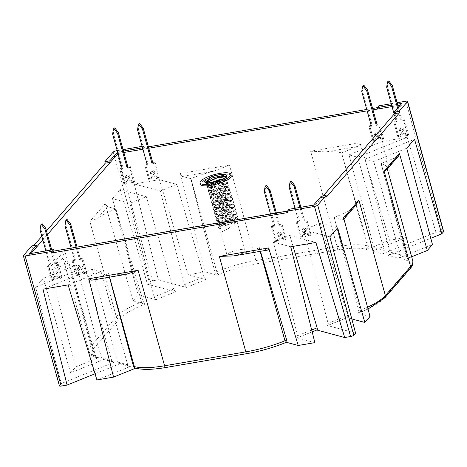 <?xml version="1.0" encoding="UTF-8"?>
<svg xmlns="http://www.w3.org/2000/svg" width="467" height="467" viewBox="0 0 467 467"><rect width="100%" height="100%" fill="white"/><g stroke="black" fill="none" stroke-linecap="round" stroke-linejoin="round"><path stroke-width="0.35" stroke-dasharray="2.33 1.75" d="M231.223 175.773A15.942 4.133 -15.5 0 0 220.424 174.775A15.942 4.133 -15.5 0 0 200.495 184.296M225.859 176.952L225.9 177.507L221.282 180.437L212.432 182.737L204.797 182.136M205.509 182.486L208.06 183.887L213.261 184.004L219.817 182.795A9.299 2.411 164.5 0 1 213.582 184.494A9.299 2.411 164.5 0 1 210.961 184.804L207.301 184.097L207.027 182.749M211.831 182.428L207.949 186.321L209.917 187.518L214.435 187.565L225.923 183.887L226.355 183.082L220.237 183.163L212.141 186.245L208.912 189.783L210.88 190.985L215.392 191.026L226.886 187.349L227.318 186.543L221.2 186.625L213.098 189.713L209.87 193.25L211.837 194.447L216.355 194.494L227.843 190.81L228.275 190.011L222.158 190.087L214.061 193.175L210.833 196.712L212.794 197.909L217.313 197.955L228.807 194.278L229.239 193.472L223.121 193.548L215.018 196.636L211.79 200.174L213.758 201.37L218.276 201.417L229.764 197.739L230.196 196.934L224.078 197.01L215.982 200.098L212.754 203.635L214.721 204.832L219.233 204.879L230.727 201.201L231.159 200.396L225.041 200.471L216.939 203.559L213.711 207.097L215.678 208.294L220.196 208.34L231.685 204.663L232.117 203.857L225.999 203.933L217.902 207.021L214.674 210.559L216.635 211.755L221.154 211.802L232.648 208.124L233.08 207.319L226.962 207.401L218.86 210.483L215.631 214.02L217.599 215.217L222.117 215.264L233.605 211.586L234.037 210.78L227.919 210.862L219.817 213.95L216.595 217.488L218.556 218.684L223.074 218.731L234.568 215.053L235 214.248L228.883 214.324L220.78 217.412L217.552 220.949L219.519 222.146L224.037 222.193L235.526 218.515L235.958 217.71L229.84 217.785L221.743 220.873L218.515 224.411L220.482 225.608L224.995 225.654L236.489 221.977L236.921 221.171L230.803 221.247L222.701 224.335L219.472 227.873L220.547 228.824L217.85 228.305L219.747 225.935L218.673 224.983L219.741 222.94L229.998 218.358L235.333 217.809L236.115 218.282L232.589 220.745L224.195 222.765L217.71 221.521L218.778 219.478L229.04 214.896L234.376 214.347L235.158 214.814L231.632 217.283L223.238 219.297L216.752 218.054L217.82 216.017L228.077 211.434L233.412 210.886L234.195 211.353L230.669 213.822L222.274 215.836L215.789 214.592L216.857 212.555L227.12 207.967L232.449 207.424L233.237 207.891L229.711 210.36L221.317 212.374L214.832 211.131L215.9 209.093L226.156 204.505L231.492 203.962L232.274 204.429L228.754 206.899L220.354 208.912L213.868 207.669L214.937 205.632L225.199 201.043L230.529 200.501L231.317 200.968L227.791 203.431L219.397 205.451L212.911 204.207L213.979 202.17L224.242 197.582L229.571 197.039L230.354 197.506L226.828 199.975L218.433 201.989L211.948 200.746L213.016 198.708L223.279 194.12L228.614 193.572L229.396 194.044L225.87 196.508L217.476 198.528L210.991 197.284L212.059 195.247L222.321 190.659L227.651 190.11L228.433 190.577L224.913 193.046L216.513 195.06L210.033 193.817L211.096 191.779L221.358 187.197L226.688 186.648L227.476 187.115L223.95 189.584L215.556 191.598L209.07 190.355L210.138 188.318L220.401 183.729L225.73 183.187L226.513 183.654L222.987 186.123L214.592 188.137L208.113 186.893L209.181 184.856L214.213 181.967M233.377 255.863A9.299 2.411 -15.5 0 0 245 250.312A9.299 2.411 -15.5 0 0 238.701 249.728A9.299 2.411 -15.5 0 0 227.073 255.28A9.299 2.411 -15.5 0 0 233.377 255.863M219.437 180.268L224.773 179.725L225.555 180.192L222.029 182.661L213.635 184.675L210.961 184.804M219.817 182.795L224.966 180.425L225.398 179.62L222.549 179.13M220.547 228.824L219.747 225.935M205.293 179.696L206.338 183.554L217.616 182.556L226.95 178.645L226.431 176.765L225.503 176.666M207.26 182.363L206.233 183.175L207.301 187.016L218.579 186.012L227.914 182.101L227.394 180.227L217.383 181.681L207.196 186.637L208.259 190.478L219.543 189.479L228.877 185.568L228.351 183.694L218.34 185.148L208.154 190.098L209.216 193.939L220.5 192.941L229.834 189.03L229.309 187.156L219.297 188.61L209.111 193.56L210.179 197.401L221.457 196.403L230.791 192.492L230.272 190.618L220.255 192.071L210.074 197.027L211.142 200.868L222.42 199.864L231.755 195.953L231.235 194.079L221.218 195.533L211.031 200.489L212.1 204.33L223.384 203.326L232.712 199.415L232.198 197.541L222.181 198.995L211.995 203.951L213.063 207.792L224.341 206.788L233.675 202.876L233.156 201.003L223.138 202.456L212.958 207.412L214.02 211.253L225.298 210.255L234.632 206.344L234.113 204.464L224.096 205.924L213.915 210.874L214.978 214.715L226.256 213.717L235.596 209.806L235.07 207.932L225.053 209.385L214.873 214.335L215.941 218.177L227.219 217.178L236.553 213.267L236.033 211.393L226.016 212.847L215.836 217.797L216.904 221.638L228.182 220.64L237.516 216.729L236.997 214.855L226.98 216.309L216.799 221.259L217.861 225.106L229.145 224.102L238.479 220.19L237.954 218.317L227.943 219.77L217.756 224.72L217.85 228.305M287.532 211.113L313.958 206.537L323.158 195.994M321.168 196.333L321.565 197.769L323.094 196.006M372.987 109.838L367.126 110.842M148.775 148.226L142.914 149.23M377.675 109.033L142.283 149.335M287.52 211.061L289.435 210.734L289.038 209.298M394.592 113.604L402.198 104.836L400.266 105.168M397.902 105.571L392.035 106.575M123.86 152.487L117.999 153.491M47.476 234.545L42.818 239.904M31.05 253.47L29.52 255.233L54.044 251.036M37.127 246.465L110.154 162.3M400.289 254.76L390.05 251.993C390.307 253.54 389.77 254.667 388.439 255.373L398.725 258.152C400.05 257.445 400.575 256.313 400.289 254.76L373.717 161.553L365.042 159.212L414.521 139.242M390.05 251.993L365.042 159.212M398.66 155.908L396.892 157.157L381.072 163.543L406.074 256.319C406.331 257.866 405.794 258.992 404.469 259.705L405.385 259.956A2.656 2.353 105.1 0 0 406.973 256.564L406.074 256.319M396.892 157.157L387.085 168.453A53.145 13.777 -15.5 0 0 386.962 167.706A53.145 13.777 -15.5 0 0 381.183 163.573L381.072 163.543M334.46 217.418A53.145 13.777 -15.5 0 0 352.381 208.457L342.574 219.759L334.244 217.505L360.25 310.415A53.145 13.777 -15.5 0 0 367.535 307.245M334.244 217.505L358.545 311.098L360.25 310.415A2.656 1.027 -112 0 1 360.045 312.551L357.991 313.269C358.674 313.304 358.854 312.581 358.545 311.098M328.103 323.386L347.559 315.534C347.921 316.994 347.763 317.706 347.086 317.665L327.554 325.552C328.231 325.587 328.412 324.869 328.103 323.386L303.801 229.793L320.28 223.144L337.653 227.838M347.559 315.534L320.28 223.144M214.009 171.074A53.145 13.777 -15.5 0 0 190.945 178.651L182.404 176.485L214.009 171.074L229.396 165.102L180.087 173.549L204.85 271.893L188.201 274.742L159.393 179.678L176.765 184.372L204.044 276.762L184.588 284.613L160.292 191.021L134.245 183.986L158.383 279.85L186.432 287.427L205.965 279.54L204.044 276.762M176.765 184.372L160.292 191.021M190.945 178.651L216.735 271.642L215.03 272.331L190.729 178.738M215.03 272.331L216.869 275.145L218.614 274.438A50.489 13.088 164.5 0 1 255.793 263.919L337.046 250.008A50.489 13.088 164.5 0 1 365.754 249.25L366.677 249.495C368.002 248.783 368.521 247.65 368.241 246.097L341.552 152.867A53.145 13.777 -15.5 0 0 325.884 151.921L357.488 146.51C359.38 145.57 360.203 144.321 359.958 142.75L310.648 151.191L325.884 151.921M341.669 152.896L357.488 146.51M384.265 250.429L357.693 157.227L349.018 154.881L374.02 247.662C374.277 249.209 373.746 250.335 372.415 251.048L382.701 253.826C384.026 253.114 384.545 251.982 384.265 250.429L374.02 247.662M290.737 246.769L273.364 242.075L297.66 335.668L311.693 330.006M293.066 246.372L289.838 235.426L315.885 242.466M273.364 242.075L289.838 235.426M259.395 247.714L267.725 249.962L236.121 255.373A53.145 13.777 -15.5 0 0 259.179 247.802L260.458 251.31M109.436 277.17L108.572 273.586A53.145 13.777 -15.5 0 0 124.245 274.526L91.725 280.2M108.461 273.557L92.641 279.937M117.439 362.007L92.437 269.226L101.111 271.566L127.684 364.774L129.277 366.426L130.661 366.332L120.375 363.554L119.003 363.647L117.439 362.007L127.684 364.774M101.415 357.675L111.66 360.442L113.253 362.094L114.637 362.007L104.351 359.228L102.974 359.321L101.415 357.675L76.407 264.894L85.082 267.241L35.609 287.205L43.408 278.215L76.407 264.894M111.66 360.442L85.082 267.241M53.238 269.296L63.039 257.994C62.887 256.173 63.424 253.663 64.65 250.464L49.356 268.099C49.963 269.517 51.253 269.92 53.238 269.296L69.058 262.909L95.63 356.111L97.229 357.769L98.607 357.675L97.691 357.424A2.656 2.353 -74.9 0 1 96.313 357.518A2.656 2.353 -74.9 0 1 94.731 355.872L95.63 356.111M63.039 257.994A53.145 13.777 -15.5 0 0 63.168 258.747A53.145 13.777 -15.5 0 0 68.947 262.88L69.058 262.909M115.67 209.029A53.145 13.777 -15.5 0 0 97.749 217.99L107.556 206.694L115.88 208.942L141.454 302.021A53.145 13.777 -15.5 0 0 116.336 316.877L91.129 345.93A53.145 13.777 -15.5 0 0 88.952 351.739A53.145 13.777 -15.5 0 0 94.731 355.872L68.947 262.88M115.88 208.942L143.165 301.332L141.454 302.021A2.656 1.027 68 0 0 143.34 304.817L145.085 304.11L143.165 301.332M173.601 289.05L154.145 296.901L155.99 299.715L175.528 291.828L173.601 289.05L146.323 196.66L129.849 203.308L112.477 198.615L138.226 294.916L133.06 300.865L105.157 203.781L89.862 221.416C91.824 220.932 94.451 219.788 97.749 217.99M154.145 296.901L129.849 203.308M355.597 333.129L327.554 325.552L347.086 317.665L351.809 318.943M184.588 284.613L186.432 287.427M286.51 342.229L284.461 342.941A50.489 13.088 164.5 0 1 247.282 353.461L166.03 367.371A50.489 13.088 164.5 0 1 137.321 368.13L135.027 367.978M314.875 342.638L297.111 337.839L312.166 331.879M316.953 329.941L297.111 337.839C297.788 337.874 297.975 337.151 297.66 335.668M388.439 255.373L430.796 238.281M373.717 161.553L406.716 148.237M398.725 258.152L432.465 244.539M411.672 256.797L404.469 259.705M387.085 168.453L386.711 169.684M355.399 205.766L352.381 208.457M342.574 219.759L343.449 219.543L343.601 217.721M370.016 316.515L357.991 313.269L359.736 312.563A2.656 1.027 -112 0 0 360.045 312.551L368.019 309.049M303.801 229.793L329.848 236.827M159.393 179.678L134.245 183.986M188.201 274.742L205.965 279.54M180.087 173.549L182.404 176.485M216.869 275.145L204.85 271.893M366.677 249.495L389.513 240.277L359.958 142.75M357.693 157.227L407.166 137.257L382.018 141.565L406.156 237.429L372.415 251.048M382.018 141.565L349.018 154.881M382.701 253.826L435.98 232.321L407.166 137.257M405.77 101.228L441.852 231.317A2.656 0.689 164.5 0 1 443.65 231.486M268.163 249.991L267.725 249.962M236.121 255.373L233.64 255.904M126.253 274.292L124.245 274.526M136.399 367.885L135.71 368.165M68.106 284.888L101.111 271.566M96.92 379.951L130.661 366.332M92.437 269.226L42.958 289.19M120.375 363.554L95.046 373.775M59.426 385.894A2.656 0.689 164.5 0 1 59.537 385.602L61.358 383.506L35.609 287.205M114.637 362.007L61.358 383.506M104.351 359.228L70.61 372.841L43.408 278.215M49.356 268.099L75.771 366.893L98.607 357.675M107.556 206.694L105.157 203.781M133.06 300.865L145.085 304.11M155.99 299.715L138.226 294.916M112.477 198.615L120.276 189.62L147.479 284.251L175.528 291.828M146.323 196.66L120.276 189.62M70.61 372.841L75.771 366.893M113.224 152.061L149.3 282.15L147.479 284.251M149.3 282.15A2.656 0.689 164.5 0 1 152.511 280.854L158.383 279.85M389.513 240.277L406.156 237.429M441.852 231.317L435.98 232.321M397.108 102.711L391.241 103.715M391.638 105.139L397.499 104.135M117.205 150.637L123.066 149.633M142.12 146.369L143.404 146.148L142.382 147.327M123.463 151.057L117.602 152.061M143.404 146.148L143.818 147.63L142.797 148.81M378.801 105.846L379.21 107.328L377.295 107.661M372.602 108.461L366.741 109.465M148.389 146.848L143.818 147.63M31.826 245.87L32.241 247.352L33.822 245.531M41.826 236.308L46.478 230.943M32.241 247.352L37.144 246.518M29.123 253.797L29.52 255.233M379.21 107.328L377.692 109.085M401.801 103.4L402.198 104.836M326.48 196.981L321.576 197.815M313.555 205.101L313.958 206.537M289.447 210.786L287.929 212.538M129.698 176.328A1.862 1.675 -139.1 0 0 126.58 175.399A1.862 1.675 -139.1 0 0 127.637 178.295A1.862 1.675 -139.1 0 0 129.698 176.328M128.939 177.203A1.862 1.675 -139.1 0 0 125.816 176.275A1.862 1.675 -139.1 0 0 126.878 179.176A1.862 1.675 -139.1 0 0 128.939 177.203M130.976 179.993L131.916 180.612L131.157 181.488L130.211 180.869L130.976 179.993L127.053 180.665L126.522 181.535L126.866 182.772L124.66 183.146L120.544 168.307L122.996 167.887L113.393 133.264L114.228 127.94M130.211 180.869L126.288 181.54L127.053 180.665M131.916 180.612L132.26 181.844L131.496 182.725L131.157 181.488M131.496 182.725L133.702 182.346L134.467 181.47L132.26 181.844M134.467 181.47L130.351 166.631L127.9 167.052L127.135 167.927L129.587 167.507L130.351 166.631M133.702 182.346L129.587 167.507M112.629 134.14L113.393 133.264M126.288 181.54L125.763 182.41L126.102 183.648L123.895 184.021L119.78 169.182L122.231 168.768L122.996 167.887M119.78 169.182L120.544 168.307M123.895 184.021L124.66 183.146M126.102 183.648L126.866 182.772M125.763 182.41L126.522 181.535M52.946 273.639A1.862 1.675 40.9 0 1 55.007 271.666A1.862 1.675 40.9 0 1 56.069 274.567A1.862 1.675 40.9 0 1 52.946 273.639M53.705 272.763A1.862 1.675 40.9 0 1 55.771 270.79A1.862 1.675 40.9 0 1 56.828 273.685A1.862 1.675 40.9 0 1 53.705 272.763M53.728 277.392L53.203 278.262L54.493 276.517L53.728 277.392L57.651 276.721L58.597 277.334L58.935 278.571L61.142 278.192L57.032 263.353L54.575 263.773L50.78 250.09M54.493 276.517L58.416 275.845L57.651 276.721M53.203 278.262L53.542 279.494L54.306 278.618L53.962 277.38M54.306 278.618L52.1 278.997L51.335 279.873L53.542 279.494M51.335 279.873L47.22 265.034L49.671 264.614L45.877 250.931M52.1 278.997L47.984 264.159L47.22 265.034M47.984 264.159L50.436 263.738L49.671 264.614M50.436 263.738L40.833 229.116L40.069 229.992M40.833 229.116L41.668 223.792M51.744 249.927L55.34 262.898L54.575 263.773M55.34 262.898L57.791 262.477L57.032 263.353M58.416 275.845L59.356 276.458L59.7 277.696L61.907 277.316L61.142 278.192M61.907 277.316L57.791 262.477M59.7 277.696L58.935 278.571M59.356 276.458L58.597 277.334M154.612 172.06A1.862 1.675 -139.1 0 0 151.489 171.138A1.862 1.675 -139.1 0 0 152.551 174.033A1.862 1.675 -139.1 0 0 154.612 172.06M153.853 172.936A1.862 1.675 -139.1 0 0 150.73 172.014A1.862 1.675 -139.1 0 0 151.793 174.909A1.862 1.675 -139.1 0 0 153.853 172.936M155.885 175.726L156.83 176.345L156.066 177.221L155.126 176.608L155.885 175.726L151.962 176.398L151.436 177.267L151.775 178.505L149.568 178.884L145.453 164.045L147.905 163.625L138.302 128.997L139.137 123.673M155.126 176.608L151.203 177.279L151.962 176.398M156.83 176.345L157.169 177.583L156.41 178.458L156.066 177.221M156.41 178.458L158.617 178.079L159.375 177.203L157.169 177.583M159.375 177.203L155.26 162.364L152.808 162.785L152.049 163.66L154.501 163.24L155.26 162.364M158.617 178.079L154.501 163.24M137.543 129.873L138.302 128.997M151.203 177.279L150.672 178.143L151.016 179.381L148.81 179.76L144.694 164.921L147.146 164.501L147.905 163.625M144.694 164.921L145.453 164.045M148.81 179.76L149.568 178.884M151.016 179.381L151.775 178.505M150.672 178.143L151.436 177.267M378.825 133.673A1.862 1.675 -139.1 0 0 375.702 132.751A1.862 1.675 -139.1 0 0 376.764 135.646A1.862 1.675 -139.1 0 0 378.825 133.673M378.066 134.549A1.862 1.675 -139.1 0 0 374.943 133.626A1.862 1.675 -139.1 0 0 376.005 136.522A1.862 1.675 -139.1 0 0 378.066 134.549M380.097 137.339L381.043 137.958L380.278 138.833L379.338 138.22L380.097 137.339L376.174 138.01L375.649 138.88L375.988 140.118L373.781 140.497L369.666 125.658L372.117 125.238L362.515 90.61L363.355 85.286M379.338 138.22L375.415 138.892L376.174 138.01M381.043 137.958L381.381 139.195L380.623 140.071L380.278 138.833M380.623 140.071L382.829 139.691L383.594 138.816L381.381 139.195M383.594 138.816L379.478 123.977L377.021 124.397L376.262 125.273L378.714 124.852L379.478 123.977M382.829 139.691L378.714 124.852M361.756 91.491L362.515 90.61M375.415 138.892L374.884 139.756L375.229 140.993L373.022 141.373L368.907 126.534L371.358 126.113L372.117 125.238M368.907 126.534L369.666 125.658M373.022 141.373L373.781 140.497M375.229 140.993L375.988 140.118M374.884 139.756L375.649 138.88M403.739 129.406A1.862 1.675 -139.1 0 0 400.616 128.483A1.862 1.675 -139.1 0 0 401.678 131.379A1.862 1.675 -139.1 0 0 403.739 129.406M402.98 130.287A1.862 1.675 -139.1 0 0 399.857 129.359A1.862 1.675 -139.1 0 0 400.914 132.254A1.862 1.675 -139.1 0 0 402.98 130.287M405.012 133.077L405.951 133.69L405.193 134.566L404.253 133.953L405.012 133.077L401.089 133.749L400.558 134.619L400.902 135.85L398.695 136.23L394.58 121.391L397.032 120.971L387.429 86.348L388.264 81.025M404.253 133.953L400.33 134.624L401.089 133.749M405.951 133.69L406.296 134.928L405.537 135.804L405.193 134.566M405.537 135.804L407.744 135.43L408.502 134.549L406.296 134.928M408.502 134.549L404.387 119.71L401.935 120.13L398.386 107.334M407.744 135.43L403.628 120.591L404.387 119.71M403.628 120.591L401.176 121.006L401.935 120.13M401.176 121.006L397.627 108.21M386.67 87.224L387.429 86.348M394.13 114.135L396.273 121.846L397.032 120.971M396.273 121.846L393.821 122.266L394.58 121.391M400.33 134.624L399.799 135.494L400.143 136.732L397.937 137.105L398.695 136.23M397.937 137.105L393.821 122.266M400.143 136.732L400.902 135.85M399.799 135.494L400.558 134.619M77.861 269.377A1.862 1.675 40.9 0 1 79.921 267.404A1.862 1.675 40.9 0 1 80.984 270.3A1.862 1.675 40.9 0 1 77.861 269.377M78.619 268.496A1.862 1.675 40.9 0 1 80.68 266.529A1.862 1.675 40.9 0 1 81.743 269.424A1.862 1.675 40.9 0 1 78.619 268.496M78.643 273.125L78.112 273.995L79.402 272.249L78.643 273.125L82.566 272.454L83.505 273.072L83.85 274.31L86.056 273.931L81.941 259.092L79.489 259.512L76.092 247.259M79.402 272.249L83.324 271.578L82.566 272.454M78.112 273.995L78.456 275.232L79.215 274.357L78.876 273.119M79.215 274.357L77.008 274.73L76.249 275.606L78.456 275.232M76.249 275.606L72.134 260.767L74.586 260.353L71.188 248.1M77.008 274.73L72.893 259.891L72.134 260.767M72.893 259.891L75.345 259.471L74.586 260.353M75.345 259.471L65.742 224.849L64.983 225.724M65.742 224.849L66.583 219.525M77.049 247.096L80.248 258.63L79.489 259.512M80.248 258.63L82.706 258.216L81.941 259.092M83.324 271.578L84.27 272.191L84.609 273.428L86.815 273.055L86.056 273.931M86.815 273.055L82.706 258.216M84.609 273.428L83.85 274.31M84.27 272.191L83.505 273.072M277.159 235.251A1.862 1.675 40.9 0 1 279.219 233.284A1.862 1.675 40.9 0 1 280.282 236.179A1.862 1.675 40.9 0 1 277.159 235.251M277.923 234.376A1.862 1.675 40.9 0 1 279.984 232.403A1.862 1.675 40.9 0 1 281.041 235.304A1.862 1.675 40.9 0 1 277.923 234.376M277.941 239.005L277.416 239.875L278.706 238.129L277.941 239.005L281.87 238.333L282.809 238.946L283.154 240.184L285.36 239.81L281.245 224.966L278.793 225.386L275.396 213.139M278.706 238.129L282.628 237.458L281.87 238.333M277.416 239.875L277.754 241.106L278.519 240.231L278.174 238.993M278.519 240.231L276.312 240.61L275.548 241.486L277.754 241.106M275.548 241.486L271.432 226.647L273.884 226.226L270.486 213.979M276.312 240.61L272.197 225.771L271.432 226.647M272.197 225.771L274.649 225.351L273.884 226.226M274.649 225.351L265.046 190.729L264.287 191.604M265.046 190.729L265.881 185.405M276.353 212.975L279.552 224.51L278.793 225.386M279.552 224.51L282.004 224.09L281.245 224.966M282.628 237.458L283.568 238.071L283.913 239.308L286.119 238.929L285.36 239.81M286.119 238.929L282.004 224.09M283.913 239.308L283.154 240.184M283.568 238.071L282.809 238.946M302.073 230.99A1.862 1.675 40.9 0 1 304.134 229.017A1.862 1.675 40.9 0 1 305.196 231.912A1.862 1.675 40.9 0 1 302.073 230.99M302.832 230.108A1.862 1.675 40.9 0 1 304.893 228.141A1.862 1.675 40.9 0 1 305.955 231.037A1.862 1.675 40.9 0 1 302.832 230.108M302.855 234.738L302.324 235.607L303.614 233.862L302.855 234.738L306.778 234.066L307.718 234.685L308.062 235.923L310.269 235.543L306.154 220.704L303.702 221.125L299.907 207.436M303.614 233.862L307.537 233.191L306.778 234.066M302.324 235.607L302.669 236.845L303.427 235.969L303.089 234.732M303.427 235.969L301.221 236.343L300.462 237.224L302.669 236.845M300.462 237.224L296.347 222.385L298.798 221.965L295.004 208.276M301.221 236.343L297.105 221.504L296.347 222.385M297.105 221.504L299.557 221.084L298.798 221.965M299.557 221.084L289.96 186.461L289.196 187.337M289.96 186.461L290.795 181.138M300.865 207.272L304.466 220.249L303.702 221.125M304.466 220.249L306.918 219.829L306.154 220.704M307.537 233.191L308.483 233.809L308.827 235.041L311.034 234.667L310.269 235.543M311.034 234.667L306.918 219.829M308.827 235.041L308.062 235.923M308.483 233.809L307.718 234.685M206.974 182.743L211.656 183.957L219.893 182.48L223.173 178.808M211.049 182.544L221.089 182.685L210.728 186.818L210.524 190.653L221.066 189.625L227.242 186.286L223.728 192.556L215.188 197.815L217.873 198.831L227.914 199.666L217.254 203.075L214.178 207.506L223.465 207.535L231.836 204.161L226.273 210.553L216.939 215.859L224.954 215.217L234.323 216.892L224.154 219.379L218.439 224.142L225.818 225.275L235.8 222.164L228.643 228.427L221.434 232.017M381.183 163.573L406.973 256.564A53.145 13.777 -15.5 0 1 412.752 260.697M368.241 246.097L367.342 245.858L341.552 152.867M259.179 247.802L260.172 251.363M109.564 277.147L108.572 273.586M405.385 259.956A50.489 13.088 164.5 0 1 408.812 269.395L383.605 298.448A2.656 2.388 -139.1 0 0 384.925 297.718M383.605 298.448A50.489 13.088 164.5 0 1 359.736 312.563M408.812 269.395A2.656 2.388 -139.1 0 0 410.131 268.665M365.754 249.25A2.656 2.353 105.1 0 0 367.342 245.858A53.145 13.777 -15.5 0 0 337.121 246.658L255.869 260.568A53.145 13.777 -15.5 0 0 216.735 271.642A2.656 1.027 68 0 0 218.614 274.438M337.046 250.008A2.656 0.934 80.3 0 0 337.121 246.658L310.648 151.191M255.793 263.919A2.656 0.934 80.3 0 0 255.869 260.568L229.396 165.102M97.691 357.424A50.489 13.088 164.5 0 1 94.264 347.985L119.47 318.932A2.656 2.388 40.9 0 1 116.336 316.877L89.862 221.416M119.47 318.932A50.489 13.088 164.5 0 1 143.34 304.817M94.264 347.985A2.656 2.388 40.9 0 1 91.129 345.93L64.65 250.464M137.321 368.13A2.656 2.353 -74.9 0 1 135.944 368.224M284.461 342.941A2.656 1.027 -112 0 0 284.771 342.936M59.537 385.602L23.461 255.513M152.511 280.854L116.435 150.765M225.9 177.507L226.425 176.135M207.301 184.097L206.005 183.087M235.958 217.71L236.115 218.282M236.921 221.171L245 250.312M225.398 179.62L225.555 180.192M226.355 183.082L226.513 183.654M227.318 186.543L227.476 187.115M228.275 190.011L228.433 190.577M229.239 193.472L229.396 194.044M230.196 196.934L230.354 197.506M231.159 200.396L231.317 200.968M232.117 203.857L232.274 204.429M233.08 207.319L233.237 207.891M234.037 210.78L234.195 211.353M235 214.248L235.158 214.814M207.949 186.321L208.113 186.893M208.912 189.783L209.07 190.355M209.87 193.25L210.027 193.817M210.833 196.712L210.991 197.284M211.79 200.174L211.948 200.746M212.754 203.635L212.911 204.207M213.711 207.097L213.868 207.669M214.674 210.559L214.832 211.131M215.631 214.02L215.789 214.592M216.595 217.488L216.752 218.054M217.552 220.949L217.71 221.521M218.515 224.411L218.673 224.983M219.472 227.873L227.073 255.28M208.06 183.887L206.338 183.554M226.95 178.645L224.966 180.425M207.301 187.016L209.917 187.524M227.914 182.101L225.923 183.887M208.259 190.478L210.88 190.985M228.877 185.568L226.886 187.349M209.216 193.939L211.837 194.447M229.834 189.03L227.843 190.81M210.179 197.401L212.794 197.909M230.791 192.492L228.807 194.278M211.142 200.868L213.758 201.37M231.755 195.953L229.764 197.739M212.1 204.33L214.721 204.832M232.712 199.415L230.727 201.201M213.063 207.792L215.678 208.294M233.675 202.876L231.685 204.663M214.02 211.253L216.635 211.755M234.632 206.344L232.648 208.124M214.978 214.715L217.599 215.217M235.596 209.806L233.605 211.586M215.941 218.177L218.556 218.684M236.553 213.267L234.568 215.053M216.904 221.638L219.519 222.146M237.516 216.729L235.526 218.515M217.861 225.106L220.482 225.608M238.479 220.19L236.489 221.977M207.903 181.681L206.233 183.175M224.773 179.725L227.394 180.227M209.181 184.856L207.196 186.637M225.73 183.187L228.351 183.694M210.138 188.318L208.154 190.098M226.688 186.648L229.309 187.156M211.096 191.779L209.111 193.56M227.651 190.11L230.272 190.618M212.059 195.247L210.074 197.027M228.614 193.572L231.235 194.079M213.016 198.703L211.031 200.489M229.571 197.039L232.198 197.541M213.979 202.17L211.995 203.951M230.529 200.501L233.156 201.003M214.937 205.632L212.958 207.412M231.492 203.962L234.113 204.464M215.9 209.093L213.915 210.874M232.449 207.424L235.07 207.932M216.857 212.555L214.873 214.335M233.412 210.886L236.033 211.393M217.82 216.017L215.836 217.797M234.376 214.347L236.997 214.855M218.778 219.478L216.799 221.259M235.333 217.809L237.954 218.317M219.741 222.94L217.756 224.72M226.431 176.765L224.855 176.462M97.229 357.769L96.313 357.518C93.318 356.788 91.112 355.416 89.705 353.414L63.168 258.747M113.253 362.094L102.974 359.321M129.277 366.426L119.003 363.647M386.962 167.706L387.318 168.984M343.449 219.543L343.934 218.982M125.816 176.275L126.58 175.399M128.629 178.715L129.388 177.839M54.02 271.251L53.256 272.127M56.828 273.685L56.069 274.567M150.73 172.014L151.489 171.138M153.538 174.448L154.303 173.572M374.943 133.626L375.702 132.751M377.756 136.06L378.515 135.185M399.857 129.359L400.616 128.483M402.665 131.799L403.43 130.923M78.929 266.984L78.17 267.86M81.743 269.424L80.984 270.3M278.233 232.864L277.474 233.739M281.041 235.304L280.282 236.179M303.147 228.597L302.382 229.472M305.955 231.037L305.196 231.912"/><path stroke-width="0.7" d="M220.027 173.339A15.942 4.133 -15.5 0 0 200.098 182.86A15.942 4.133 -15.5 0 0 210.897 183.858A15.942 4.133 -15.5 0 0 230.826 174.337A15.942 4.133 -15.5 0 0 220.027 173.339M200.098 182.86L200.495 184.296A15.942 4.133 -15.5 0 0 211.294 185.294A15.942 4.133 -15.5 0 0 231.223 175.773L230.826 174.337M204.844 182.171L204.423 181.517A11.424 2.96 -15.5 0 0 204.797 182.136A11.424 2.96 -15.5 0 0 212.193 182.369A11.424 2.96 -15.5 0 0 226.425 176.135A11.424 2.96 -15.5 0 0 218.731 174.833A11.424 2.96 -15.5 0 0 210.214 177.256L205.509 182.486M207.027 182.749L207.903 181.681L218.842 176.981L224.855 176.462L225.859 176.952M222.549 179.13L219.28 179.696L211.831 182.428M214.213 181.967L219.437 180.268M204.423 181.517L205.439 179.567L210.214 177.256M225.503 176.666L216.46 178.207L207.26 182.363M323.158 195.994L394.592 113.604L323.094 196.006M392.035 106.575L372.987 109.838M367.126 110.842L148.775 148.226M142.914 149.23L123.86 152.487M287.532 211.113L54.044 251.036L314.489 206.437A2.656 0.689 -15.5 0 0 317.7 205.141L326.071 195.492L326.48 196.981L399.507 112.816L399.098 111.327L407.463 101.683A2.656 0.689 -15.5 0 0 407.574 101.397A2.656 0.689 -15.5 0 0 405.77 101.228L397.108 102.711M400.266 105.168L397.902 105.571M117.999 153.491L47.476 234.545M42.818 239.904L31.05 253.47M311.693 330.006L317.116 327.816L293.066 246.372M260.172 251.363L284.969 340.793L286.674 340.104L260.458 251.31M286.51 342.229L284.771 342.936C272.652 347.763 260.078 351.318 247.049 353.607L165.791 367.517C152.855 369.712 142.908 369.952 135.944 368.224L135.027 367.978L133.463 366.332L109.436 277.17M286.674 340.104C287.036 341.564 286.878 342.276 286.207 342.235M317.116 327.816C317.478 329.282 317.321 329.988 316.649 329.953M430.796 238.281L441.718 233.874L414.521 139.242L406.716 148.237L432.465 244.539L427.305 250.487L411.672 256.797M386.711 169.684L384.102 171.039L399.402 153.41L427.305 250.487M399.402 153.41L398.66 155.908L386.711 169.679M317.7 205.141L353.776 335.23L355.597 333.129L329.848 236.827L337.653 227.838L364.85 322.463L370.016 316.515L343.601 217.721L358.895 200.092L355.399 205.766L343.934 218.982M351.809 318.943L364.85 322.463M407.574 101.397L443.65 231.486A2.656 0.689 164.5 0 1 443.539 231.778L441.718 233.874M268.163 249.991L233.64 255.904L219.362 256.401L268.671 247.959L298.226 345.487L314.875 342.638L290.737 246.769L315.885 242.466L344.693 337.53L316.819 330M268.671 247.959C269.015 249.413 268.7 250.084 267.725 249.962M286.376 342.282L298.226 345.487M138.109 270.311L126.253 274.292L91.725 280.2L88.8 278.752L138.109 270.311L164.582 365.778L245.835 351.867A53.145 13.777 -15.5 0 0 284.969 340.793A2.656 1.027 -112 0 1 284.771 342.936M135.71 368.165L113.563 377.103L88.8 278.752M95.046 373.775L67.096 385.059L42.958 289.19L68.106 284.888L96.92 379.951L113.563 377.103M353.776 335.23A2.656 0.689 164.5 0 1 350.565 336.526L344.693 337.53M326.071 195.492L321.168 196.333L313.555 205.101L289.038 209.298L287.514 211.055L287.929 212.538L52.532 252.84L52.123 251.357L53.641 249.6L29.123 253.797L36.73 245.029L31.826 245.87L23.461 255.513A2.656 0.689 -15.5 0 0 23.35 255.805A2.656 0.689 -15.5 0 0 25.148 255.974L61.23 386.063A2.656 0.689 164.5 0 1 59.426 385.894L23.35 255.805M61.23 386.063L67.096 385.059M117.205 150.637L116.435 150.765A2.656 0.689 -15.5 0 0 113.224 152.061L104.853 161.705L105.268 163.187L46.478 230.943M391.241 103.715L378.801 105.846L377.278 107.603L391.638 105.139M397.499 104.135L401.801 103.4L394.195 112.168L399.098 111.327M123.066 149.633L142.12 146.369M117.602 152.061L109.757 160.864L104.853 161.705M142.382 147.327L141.886 147.899L123.463 151.057M377.295 107.661L372.602 108.461M366.741 109.465L148.389 146.848M52.123 251.357L25.148 255.974M33.822 245.531L41.826 236.308M110.101 162.364L105.268 163.187M109.757 160.864L110.154 162.3M117.363 152.102L117.766 153.532M36.73 245.029L37.127 246.465M377.278 107.603L377.675 109.033M142.797 148.81L142.347 149.323M141.886 147.899L142.283 149.335M394.603 113.65L399.507 112.816M394.195 112.168L394.592 113.604M54.055 251.083L52.532 252.84M53.641 249.6L54.044 251.036M127.9 167.052L118.297 132.424L114.719 127.859L113.463 128.816L114.719 127.859M127.135 167.927L117.538 133.299L118.297 132.424M117.538 133.299L113.954 128.734M122.231 168.768L112.629 134.14L113.463 128.816M45.877 250.931L40.069 229.992L40.909 224.668L42.158 223.705L40.909 224.668M51.744 249.927L45.737 228.275L44.978 229.151L41.4 224.58M45.737 228.275L42.158 223.705M50.78 250.09L44.978 229.151M152.808 162.785L143.211 128.156L139.627 123.592L138.378 124.549L139.627 123.592M152.049 163.66L142.447 129.038L143.211 128.156M142.447 129.038L138.868 124.467M147.146 164.501L137.543 129.873L138.378 124.549M377.021 124.397L367.424 89.775L363.846 85.204L362.59 86.167L363.846 85.204M376.262 125.273L366.659 90.651L367.424 89.775M366.659 90.651L363.081 86.08M371.358 126.113L361.756 91.491L362.59 86.167M398.386 107.334L392.333 85.508L388.754 80.937L387.505 81.9L388.754 80.937M397.627 108.21L391.574 86.383L392.333 85.508M391.574 86.383L387.995 81.813M394.13 114.135L386.67 87.224L387.505 81.9M71.188 248.1L64.983 225.724L65.818 220.401L67.073 219.437L65.818 220.401M77.049 247.096L70.651 224.008L69.887 224.884L66.308 220.319M70.651 224.008L67.073 219.437M76.092 247.259L69.887 224.884M270.486 213.979L264.287 191.604L265.122 186.28L266.371 185.317L265.122 186.28M276.353 212.975L269.949 189.888L269.19 190.764L265.612 186.193M269.949 189.888L266.371 185.317M275.396 213.139L269.19 190.764M295.004 208.276L289.196 187.337L290.03 182.013L291.285 181.056L290.03 182.013M300.865 207.272L294.864 185.621L294.099 186.496L290.521 181.932M294.864 185.621L291.285 181.056M299.907 207.436L294.099 186.496M223.413 175.394L212.97 177.682L208.212 180.355L206.974 182.743M223.173 178.808L211.049 182.544M133.463 366.332L134.362 366.577L109.564 277.147M368.019 309.049L384.925 297.718A2.656 2.388 -139.1 0 0 385.368 295.553L410.581 266.505A53.145 13.777 -15.5 0 0 412.752 260.697L412.968 262.542C412.822 264.701 411.876 266.739 410.131 268.665A2.656 2.388 -139.1 0 0 410.581 266.505L384.102 171.039M367.535 307.245A53.145 13.777 -15.5 0 0 385.368 295.553L358.895 200.092M135.944 368.224A2.656 2.353 -74.9 0 1 134.362 366.577A53.145 13.777 -15.5 0 0 164.582 365.778A2.656 0.934 -99.7 0 0 165.791 367.517M247.049 353.607A2.656 0.934 -99.7 0 1 245.835 351.867L219.362 256.401M443.539 231.778L407.463 101.683M350.565 336.526L314.489 206.437M316.953 329.941L312.166 331.879M387.318 168.984L412.752 260.697M384.925 297.718L410.131 268.665"/></g></svg>
